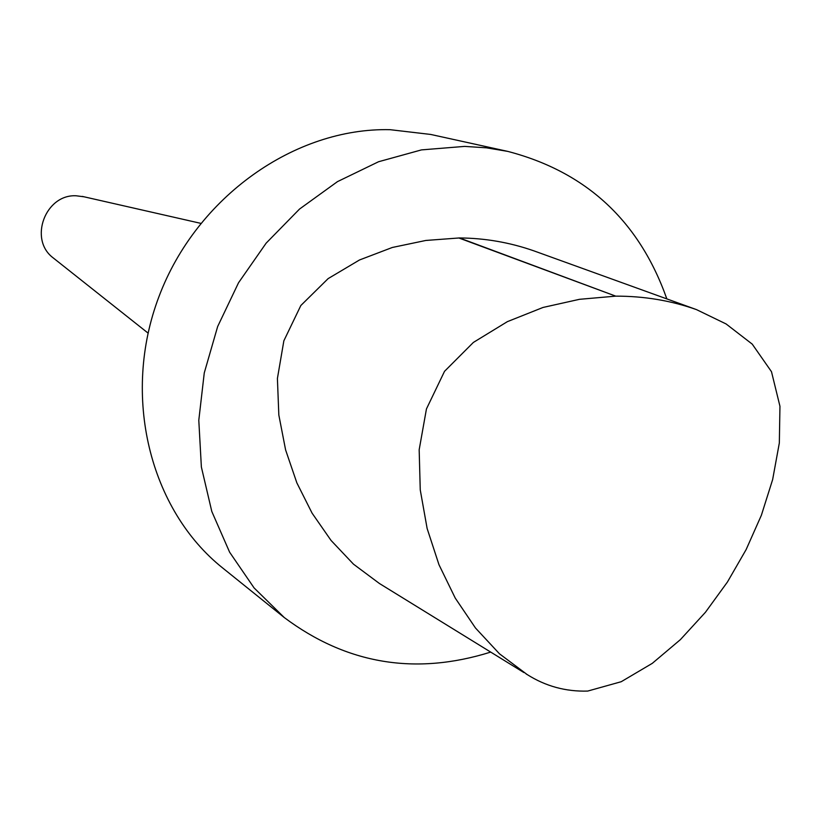 <?xml version="1.0" encoding="UTF-8"?>
<svg xmlns="http://www.w3.org/2000/svg" width="821" height="821" viewBox="0 0 821 821"><rect width="100%" height="100%" fill="white"/><g stroke="black" fill="none" stroke-linecap="round" stroke-linejoin="round"><path stroke-width="1.23" d="M523.911 672.563L379.435 583.505L353.492 564.171L331.058 540.444L312.093 513.166L296.843 482.83L285.605 449.939L278.832 415.016L277.406 378.502L283.861 340.797L300.845 305.504L328.143 278.606L359.495 259.98L392.325 247.47L425.873 240.45L459.452 237.946C485.006 238.141 509.82 242.452 533.886 250.857L696.454 309.599C670.952 300.578 644.044 296.083 615.729 296.145L579.482 299.316L543.05 307.444L507.378 321.647L473.378 342.429L444.53 371.318L426.448 408.94L419.172 449.764L420.249 489.88L427.125 528.467L438.978 564.715L455.234 598.078L475.482 628.003L499.486 653.814L527.113 674.513C545.565 686.212 565.761 691.734 587.682 691.077L621.21 681.717L652.295 663.347L680.383 639.641L705.455 612.261L727.416 582.038L746.145 549.557L761.375 515.26L772.643 479.577L779.334 442.971L779.95 406.262L771.494 371.708L752.241 344.132L726.103 323.956L696.454 309.599M490.701 652.09C415.375 675.662 346.565 664.148 284.282 617.556L222.83 568.111C149.833 510.015 121.169 395.968 159.028 296.432C196.547 196.804 295.037 127.45 390.098 129.687L430.717 134.449L507.758 151.392C586.266 171.866 639.292 221.034 666.847 298.906M54.36 258.81L52.944 257.691C28.499 239.219 45.442 194.023 76.199 195.788L84.081 196.804M284.282 617.556L254.079 587.908L229.613 552.184L211.797 511.452L201.371 467.005L198.795 420.29L204.265 372.919L217.657 326.532L238.531 282.763L266.148 243.149L299.532 209.057L337.462 181.636L378.584 161.727L421.471 149.894L464.655 146.395L486.443 147.821L507.758 151.392M458.765 237.946L615.729 296.145L459.452 237.946M526.148 673.949L527.103 674.534M52.944 257.691L148.037 333.08M82.316 196.404L200.652 223.322"/></g></svg>
